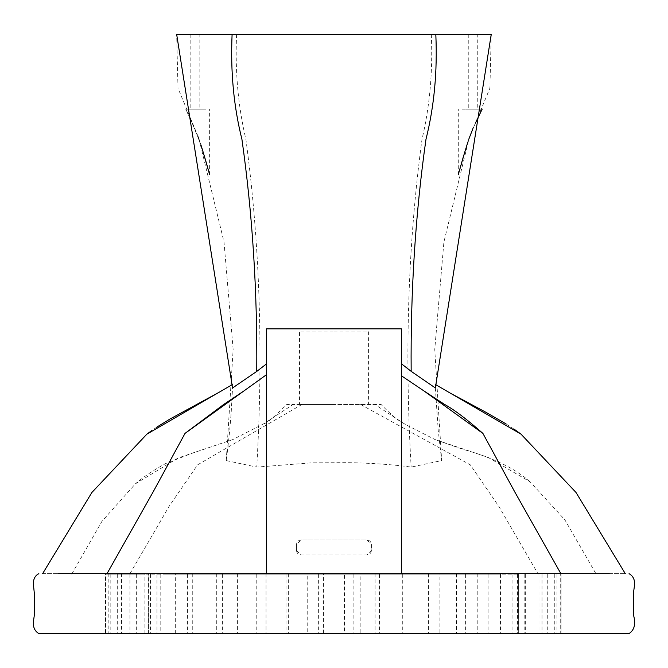 <?xml version="1.0" encoding="UTF-8"?>
<svg xmlns="http://www.w3.org/2000/svg" width="668" height="668" viewBox="0 0 668 668"><rect width="100%" height="100%" fill="white"/><g stroke="black" fill="none" stroke-linecap="round" stroke-linejoin="round"><path stroke-width="0.5" stroke-dasharray="3.34 2.5" d="M296.5 550.449L301.001 554.941L366.907 554.941L371.4 550.449L371.4 544.462L366.907 539.969L301.001 539.969L296.5 544.462L296.5 550.449C296.792 553.162 298.287 554.657 301.001 554.941L366.907 554.941C369.613 554.657 371.116 553.162 371.4 550.449L371.4 544.462C371.116 541.748 369.613 540.253 366.907 539.969L301.001 539.969C298.287 540.253 296.792 541.748 296.5 544.462L296.5 550.449M194.647 109.143L190.155 109.143L190.155 34.41L199.139 34.41L199.139 109.143L194.647 109.143C179.433 109.143 209.852 109.143 194.647 109.143M194.647 34.41C209.852 34.41 179.433 34.41 194.647 34.41M473.261 109.143L468.769 109.143L468.769 34.41L477.754 34.41L477.754 109.143L473.261 109.143C458.048 109.143 488.467 109.143 473.261 109.143M473.261 34.41C488.467 34.41 458.048 34.41 473.261 34.41M198.237 136.623L185.737 109.143L205.744 109.143L185.737 109.143L205.744 109.143L185.737 109.143L191.065 120.182M191.09 120.232L200.926 144.873M209.234 173.329L209.042 172.611M201.31 146.075L198.296 136.798M482.171 109.143L462.156 109.143L482.171 109.143L462.156 109.143L482.171 109.143L472.535 129.442L468.736 139.37M475.633 122.695L472.944 128.515M468.769 139.27L465.396 149.958M458.991 172.144L458.699 173.237M459.116 171.676L459.325 170.916M467.926 141.883L468.385 140.447M468.443 140.263L468.685 139.503M333.95 331.103L368.402 331.103L368.402 404.499L299.498 404.499L299.498 331.103L333.95 331.103M333.95 404.499L299.498 404.499L333.95 404.499M333.95 573.67L360.169 573.67L360.169 633.59L307.739 633.59L307.739 573.67L360.169 573.67L333.95 573.67M333.95 633.59L629.039 633.59L333.95 633.59M439.911 633.59L518.36 633.59L517.859 633.59L517.859 574.146L518.36 574.146L160.788 574.146L160.788 633.59L439.911 633.59L439.911 574.146M518.318 633.59L518.368 574.146L518.318 633.59M518.084 574.146L518.084 633.59L561.028 633.59L344.454 633.59L344.454 573.77L323.454 573.77L323.454 633.59L105.435 633.59L105.435 574.146L518.084 574.146M160.788 574.146L148.146 574.146L148.146 633.59L160.788 633.59M148.146 633.59L148.096 574.146L148.471 633.59L144.898 633.59L144.898 574.146L121.509 574.146L121.509 633.59L144.898 633.59M148.438 633.59L148.438 574.146L144.898 574.146M121.509 574.146L108.834 574.146L108.834 633.59L121.509 633.59M108.834 574.146L105.544 574.146L105.544 633.59L108.834 633.59M525.315 574.146L525.315 633.59M542.015 574.146L542.015 633.59M561.028 633.59L560.235 633.59L560.235 574.146L561.028 574.146L561.028 633.59L561.053 574.146M497.401 573.77L344.454 573.77M323.454 573.77L175.292 573.77L175.292 633.59M175.292 573.77L164.286 573.77M496.625 574.146L165.038 574.146M405.309 424.439L374.89 404.499L293.018 404.499L381.136 404.499C397.986 422.009 402.629 422.293 405.309 424.439L435.052 439.552L487.899 457.271L530.083 481.82L564.811 519.737L596.165 574.146M263.952 423.654C266.423 423.537 274.022 417.158 286.764 404.499L293.018 404.499L263.952 423.654L232.865 439.544L178.231 457.931L135.412 483.824L102.012 521.249L71.743 574.146M360.636 404.499L470.297 464.819L498.854 506.419L538.191 574.146M301.861 404.499L197.611 464.819L169.046 506.419L129.709 574.146M42.602 573.67L625.298 573.67L42.602 573.67M609.383 573.67L58.525 573.67M401.359 573.67L401.359 328.848L266.549 328.848L266.549 573.67M435.344 387.958L438.25 430.601L441.665 460.578L411.154 467.099C388.592 463.784 355.852 462.456 341.891 462.69L311.447 462.84L256.754 467.099L226.243 460.578C229.383 436.137 230.293 424.071 231.253 411.354L232.556 387.966M226.243 460.578L233.149 349.489L224.014 242.066L198.822 138.309L178.005 88.243L176.669 34.41L491.23 34.41L489.894 88.243L469.086 138.309L443.894 242.066L434.751 349.489L441.665 460.578M236.589 34.41C235.011 71.534 238.117 106.488 245.891 139.27C259.81 242.868 263.426 352.145 256.754 467.099M431.319 34.41C432.889 71.534 429.783 106.488 422.009 139.27C408.098 242.868 404.474 352.145 411.154 467.099M465.621 574.146L465.621 633.59M402.729 574.146L402.729 633.59M488.083 574.146L488.083 633.59M379.507 574.146L379.507 633.59M506.06 574.146L506.06 633.59M353.881 574.146L353.881 633.59M512.932 574.146L512.932 633.59M318.636 574.146L318.636 633.59M517.583 574.146L517.583 633.59M285.988 574.146L285.988 633.59M256.211 574.146L256.211 633.59M518.36 574.146L518.36 633.59M222.611 574.146L222.611 633.59M187.599 574.146L187.599 633.59M150.425 574.146L150.425 633.59M136.648 574.146L136.648 633.59M110.178 574.146L110.178 633.59M556.085 574.146L556.085 633.59M554.281 574.146L554.281 633.59M547.276 574.146L547.276 633.59M538.967 574.146L538.967 633.59M524.823 574.146L524.823 633.59M500.466 574.146L500.466 633.59M477.804 573.77L477.804 633.59M456.394 573.77L456.394 633.59M428.447 573.77L428.447 633.59M375.099 573.77L375.099 633.59M288.643 573.77L288.643 633.59M266.039 573.77L266.039 633.59M237.399 573.77L237.399 633.59M216.315 573.77L216.315 633.59M192.751 573.77L192.751 633.59M156.963 574.146L156.963 633.59M141.057 574.146L141.057 633.59M129.926 574.146L129.926 633.59M117.284 574.146L117.284 633.59M209.627 174.74L209.627 109.143M458.281 174.799L458.281 109.143M530.083 481.82C515.203 468.477 492.725 457.605 462.632 449.205L435.052 439.552M232.865 439.544L193.044 452.904L165.756 463.5C153.281 470.28 143.169 477.052 135.412 483.824M221.609 390.838L219.238 392.208M156.629 427.253L151.594 430.693M514.318 429.299L506.094 423.929M450.466 393.227L446.291 390.838"/><path stroke-width="1" d="M200.926 144.873L202.855 151.093M202.888 151.21L208.733 171.476M208.75 171.559L209.552 174.523M209.527 174.44L209.234 173.329M209.042 172.611L207.339 166.416M207.23 166.04L205.677 160.579M205.627 160.429L201.31 146.075M482.171 109.143L475.633 122.695M472.944 128.515L468.769 139.27M465.396 149.958L458.991 172.144M458.699 173.237L458.365 174.465M458.382 174.415L459.116 171.676M459.325 170.916L463.158 157.406M463.2 157.272L467.926 141.883M344.454 633.59L323.454 633.59M58.525 573.67L609.383 573.67M38.861 573.67C34.41 575.891 32.682 580.367 33.684 587.08L34.369 593.727L34.369 613.783C34.769 617.424 29.868 628.254 38.861 633.59L629.047 633.59C634.425 630.016 635.936 623.954 633.59 615.412L633.54 593.493C633.381 588.324 637.898 578.772 629.047 573.67M266.549 374.648L185.028 433.382L153.106 491.965L107.014 573.67M266.549 573.67L266.549 328.848L401.359 328.848L401.359 573.67M401.359 375.742L423.821 390.838L482.922 433.432L514.811 491.999L560.886 573.67M401.359 363.726L411.162 371.333L435.344 387.958L491.23 34.41L176.669 34.41L232.556 387.966L256.746 371.425L266.549 363.86M232.698 384.392L146.902 434.133L91.908 492.45L42.602 573.67M435.21 384.392L520.99 434.125L575.991 492.45L625.298 573.67M435.812 34.41C437.473 71.534 434.192 106.488 425.984 139.27C415.438 213.693 410.494 291.048 411.162 371.333M232.097 34.41C230.435 71.534 233.708 106.488 241.916 139.27C252.471 213.727 257.414 291.106 256.746 371.425M244.087 390.83L223.588 404.541L185.028 433.382M482.922 433.432C467.166 419.479 454.315 409.768 444.37 404.299L423.821 390.838M219.238 392.208L170.048 418.978L156.629 427.253M151.594 430.693L146.902 434.133M520.99 434.125L514.318 429.299M506.094 423.929L486.371 412.523L450.466 393.227"/></g></svg>
